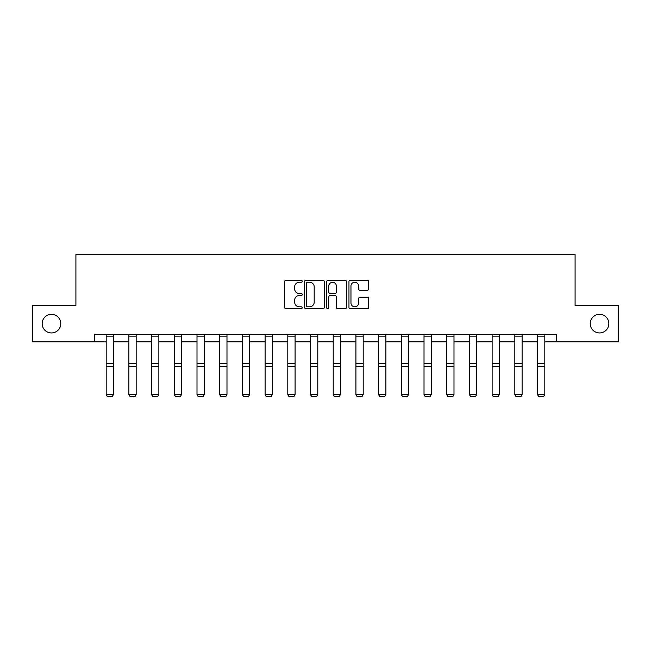 <?xml version="1.0" encoding="UTF-8"?>
<svg xmlns="http://www.w3.org/2000/svg" width="651" height="651" viewBox="0 0 651 651"><rect width="100%" height="100%" fill="white"/><g stroke="black" fill="none" stroke-linecap="round" stroke-linejoin="round"><path stroke-width="0.98" d="M302.219 281.24A1.001 1.001 0 0 0 301.218 280.239L286.041 280.239A1.432 1.432 0 0 0 284.609 281.671L284.609 307.386A1.432 1.432 0 0 0 286.041 308.81L301.218 308.81A1.001 1.001 0 0 0 302.219 307.809A1.001 1.001 0 0 0 301.218 306.808L299.248 306.808A4.573 4.573 0 0 1 294.683 302.243L294.683 300.095A4.573 4.573 0 0 1 299.248 295.53L301.218 295.53A1.001 1.001 0 0 0 302.219 294.529A1.001 1.001 0 0 0 301.218 293.528L299.248 293.528A4.573 4.573 0 0 1 294.683 288.954L294.683 286.814A4.573 4.573 0 0 1 299.248 282.241L301.218 282.241A1.001 1.001 0 0 0 302.219 281.24M590.221 323.637A9.317 9.317 0 0 0 599.53 332.946A9.317 9.317 0 0 0 608.848 323.637A9.317 9.317 0 0 0 599.53 314.319A9.317 9.317 0 0 0 590.221 323.637M42.152 323.637A9.317 9.317 0 0 0 51.47 332.946A9.317 9.317 0 0 0 60.779 323.637A9.317 9.317 0 0 0 51.47 314.319A9.317 9.317 0 0 0 42.152 323.637M367.245 290.313A1.432 1.432 0 0 0 368.678 288.881L368.678 281.671A1.432 1.432 0 0 0 367.245 280.239L350.393 280.239A1.432 1.432 0 0 0 348.96 281.671L348.96 307.386A1.432 1.432 0 0 0 350.393 308.81L367.245 308.81A1.432 1.432 0 0 0 368.678 307.386L368.678 298.671A1.432 1.432 0 0 0 367.245 297.238L360.036 297.238A1.432 1.432 0 0 0 358.603 298.671L358.603 302.992A3.825 3.825 0 0 1 354.787 306.808A3.825 3.825 0 0 1 350.962 302.992L350.962 286.066A3.825 3.825 0 0 1 354.787 282.241A3.825 3.825 0 0 1 358.603 286.066L358.603 288.881A1.432 1.432 0 0 0 360.036 290.313L367.245 290.313M94.403 341.824L32.55 341.824L32.55 305.441L75.915 305.441L75.915 254.508L575.085 254.508L575.085 305.441L618.45 305.441L618.45 341.824L556.597 341.824L556.597 334.549L94.403 334.549L94.403 341.824L106.186 341.824M324.247 281.671A1.432 1.432 0 0 0 322.823 280.239L305.962 280.239A1.432 1.432 0 0 0 304.538 281.671L304.538 307.386A1.432 1.432 0 0 0 305.962 308.81L322.823 308.81A1.432 1.432 0 0 0 324.247 307.386L324.247 281.671M328.177 280.239L345.038 280.239A1.432 1.432 0 0 1 346.462 281.671L346.462 307.386A1.432 1.432 0 0 1 345.038 308.81L337.82 308.81A1.432 1.432 0 0 1 336.396 307.386L336.396 296.954A1.432 1.432 0 0 0 334.964 295.53L330.179 295.53A1.432 1.432 0 0 0 328.747 296.954L328.747 307.809A1.001 1.001 0 0 1 327.746 308.81A1.001 1.001 0 0 1 326.753 307.809L326.753 281.671A1.432 1.432 0 0 1 328.177 280.239M113.461 341.824L128.89 341.824M136.165 341.824L151.593 341.824M158.868 341.824L174.297 341.824M181.572 341.824L197.001 341.824M204.276 341.824L219.704 341.824M226.979 341.824L242.4 341.824M249.683 341.824L265.103 341.824M272.378 341.824L287.807 341.824M295.082 341.824L310.511 341.824M317.786 341.824L333.214 341.824M340.489 341.824L355.918 341.824M363.193 341.824L378.622 341.824M385.897 341.824L401.317 341.824M408.6 341.824L424.021 341.824M431.296 341.824L446.724 341.824M453.999 341.824L469.428 341.824M476.703 341.824L492.132 341.824M499.407 341.824L514.835 341.824M522.11 341.824L537.539 341.824M544.814 341.824L556.597 341.824M307.541 282.241A1.001 1.001 0 0 0 306.54 283.242L306.54 305.815A1.001 1.001 0 0 0 307.541 306.808L309.607 306.808A4.573 4.573 0 0 0 314.181 302.243L314.181 286.814A4.573 4.573 0 0 0 309.607 282.241L307.541 282.241M336.396 286.139A3.825 3.825 0 0 0 332.571 282.314A3.825 3.825 0 0 0 328.747 286.139L328.747 292.096A1.432 1.432 0 0 0 330.179 293.528L334.964 293.528A1.432 1.432 0 0 0 336.396 292.096L336.396 286.139M106.186 394.685L107.277 396.492L106.186 394.425L113.461 394.425L112.371 396.492L107.277 396.386L112.371 396.492M113.461 334.549L113.461 394.425L112.371 396.386M106.186 334.549L106.186 394.425L107.277 396.386M128.89 394.685L129.98 396.492L128.89 394.425L136.165 394.425L135.074 396.492L129.98 396.386L135.074 396.492M151.593 394.685L152.684 396.492L151.593 394.425L158.868 394.425L157.778 396.492L152.684 396.386L157.778 396.492M136.165 334.549L136.165 394.425L135.074 396.386M128.89 334.549L128.89 394.425L129.98 396.386M158.868 334.549L158.868 394.425L157.778 396.386M151.593 334.549L151.593 394.425L152.684 396.386M174.297 394.685L175.388 396.492L174.297 394.425L181.572 394.425L180.482 396.492L175.388 396.386L180.482 396.492M197.001 394.685L198.091 396.492L197.001 394.425L204.276 394.425L203.185 396.492L198.091 396.386L203.185 396.492M219.704 394.685L220.795 396.492L219.704 394.425L226.979 394.425L225.889 396.492L220.795 396.386L225.889 396.492M181.572 334.549L181.572 394.425L180.482 396.386M174.297 334.549L174.297 394.425L175.388 396.386M204.276 334.549L204.276 394.425L203.185 396.386M197.001 334.549L197.001 394.425L198.091 396.386M226.979 334.549L226.979 394.425L225.889 396.386M219.704 334.549L219.704 394.425L220.795 396.386M242.4 394.685L243.498 396.492L242.4 394.425L249.683 394.425L248.584 396.492L243.498 396.386L248.584 396.492M249.683 334.549L249.683 394.425L248.584 396.386M242.4 334.549L242.4 394.425L243.498 396.386M265.103 394.685L266.194 396.492L265.103 394.425L272.378 394.425L271.288 396.492L266.194 396.386L271.288 396.492M272.378 334.549L272.378 394.425L271.288 396.386M265.103 334.549L265.103 394.425L266.194 396.386M287.807 394.685L288.898 396.492L287.807 394.425L295.082 394.425L293.992 396.492L288.898 396.386L293.992 396.492M295.082 334.549L295.082 394.425L293.992 396.386M287.807 334.549L287.807 394.425L288.898 396.386M310.511 394.685L311.601 396.492L310.511 394.425L317.786 394.425L316.695 396.492L311.601 396.386L316.695 396.492M317.786 334.549L317.786 394.425L316.695 396.386M310.511 334.549L310.511 394.425L311.601 396.386M333.214 394.685L334.305 396.492L333.214 394.425L340.489 394.425L339.399 396.492L334.305 396.386L339.399 396.492M340.489 334.549L340.489 394.425L339.399 396.386M333.214 334.549L333.214 394.425L334.305 396.386M355.918 394.685L357.008 396.492L355.918 394.425L363.193 394.425L362.102 396.492L357.008 396.386L362.102 396.492M363.193 334.549L363.193 394.425L362.102 396.386M355.918 334.549L355.918 394.425L357.008 396.386M378.622 394.685L379.712 396.492L378.622 394.425L385.897 394.425L384.806 396.492L379.712 396.386L384.806 396.492M385.897 334.549L385.897 394.425L384.806 396.386M378.622 334.549L378.622 394.425L379.712 396.386M401.317 394.685L402.416 396.492L401.317 394.425L408.6 394.425L407.502 396.492L402.416 396.386L407.502 396.492M408.6 334.549L408.6 394.425L407.502 396.386M401.317 334.549L401.317 394.425L402.416 396.386M424.021 394.685L425.111 396.492L424.021 394.425L431.296 394.425L430.205 396.492L425.111 396.386L430.205 396.492M431.296 334.549L431.296 394.425L430.205 396.386M424.021 334.549L424.021 394.425L425.111 396.386M446.724 394.685L447.815 396.492L446.724 394.425L453.999 394.425L452.909 396.492L447.815 396.386L452.909 396.492M453.999 334.549L453.999 394.425L452.909 396.386M446.724 334.549L446.724 394.425L447.815 396.386M469.428 394.685L470.518 396.492L469.428 394.425L476.703 394.425L475.612 396.492L470.518 396.386L475.612 396.492M476.703 334.549L476.703 394.425L475.612 396.386M469.428 334.549L469.428 394.425L470.518 396.386M492.132 394.685L493.222 396.492L492.132 394.425L499.407 394.425L498.316 396.492L493.222 396.386L498.316 396.492M499.407 334.549L499.407 394.425L498.316 396.386M492.132 334.549L492.132 394.425L493.222 396.386M514.835 394.685L515.926 396.492L514.835 394.425L522.11 394.425L521.02 396.492L515.926 396.386L521.02 396.492M522.11 334.549L522.11 394.425L521.02 396.386M514.835 334.549L514.835 394.425L515.926 396.386M537.539 394.685L538.629 396.492L537.539 394.425L544.814 394.425L543.723 396.492L538.629 396.386L543.723 396.492M544.814 334.549L544.814 394.425L543.723 396.386M537.539 334.549L537.539 394.425L538.629 396.386M113.461 334.573L106.186 334.573M113.461 363.632L106.186 363.632M113.461 366.391L106.186 366.391M113.461 336.136L106.186 336.136M136.165 334.573L128.89 334.573M136.165 363.632L128.89 363.632M136.165 366.391L128.89 366.391M136.165 336.136L128.89 336.136M158.868 334.573L151.593 334.573M158.868 363.632L151.593 363.632M158.868 366.391L151.593 366.391M158.868 336.136L151.593 336.136M181.572 334.573L174.297 334.573M181.572 363.632L174.297 363.632M181.572 366.391L174.297 366.391M181.572 336.136L174.297 336.136M204.276 334.573L197.001 334.573M204.276 363.632L197.001 363.632M204.276 366.391L197.001 366.391M204.276 336.136L197.001 336.136M226.979 334.573L219.704 334.573M226.979 363.632L219.704 363.632M226.979 366.391L219.704 366.391M226.979 336.136L219.704 336.136M249.683 334.573L242.4 334.573M249.683 363.632L242.4 363.632M249.683 366.391L242.4 366.391M249.683 336.136L242.4 336.136M272.378 334.573L265.103 334.573M272.378 363.632L265.103 363.632M272.378 366.391L265.103 366.391M272.378 336.136L265.103 336.136M295.082 334.573L287.807 334.573M295.082 363.632L287.807 363.632M295.082 366.391L287.807 366.391M295.082 336.136L287.807 336.136M317.786 334.573L310.511 334.573M317.786 363.632L310.511 363.632M317.786 366.391L310.511 366.391M317.786 336.136L310.511 336.136M340.489 334.573L333.214 334.573M340.489 363.632L333.214 363.632M340.489 366.391L333.214 366.391M340.489 336.136L333.214 336.136M363.193 334.573L355.918 334.573M363.193 363.632L355.918 363.632M363.193 366.391L355.918 366.391M363.193 336.136L355.918 336.136M385.897 334.573L378.622 334.573M385.897 363.632L378.622 363.632M385.897 366.391L378.622 366.391M385.897 336.136L378.622 336.136M408.6 334.573L401.317 334.573M408.6 363.632L401.317 363.632M408.6 366.391L401.317 366.391M408.6 336.136L401.317 336.136M431.296 334.573L424.021 334.573M431.296 363.632L424.021 363.632M431.296 366.391L424.021 366.391M431.296 336.136L424.021 336.136M453.999 334.573L446.724 334.573M453.999 363.632L446.724 363.632M453.999 366.391L446.724 366.391M453.999 336.136L446.724 336.136M476.703 334.573L469.428 334.573M476.703 363.632L469.428 363.632M476.703 366.391L469.428 366.391M476.703 336.136L469.428 336.136M499.407 334.573L492.132 334.573M499.407 363.632L492.132 363.632M499.407 366.391L492.132 366.391M499.407 336.136L492.132 336.136M522.11 334.573L514.835 334.573M522.11 363.632L514.835 363.632M522.11 366.391L514.835 366.391M522.11 336.136L514.835 336.136M544.814 334.573L537.539 334.573M544.814 363.632L537.539 363.632M544.814 366.391L537.539 366.391M544.814 336.136L537.539 336.136"/></g></svg>
